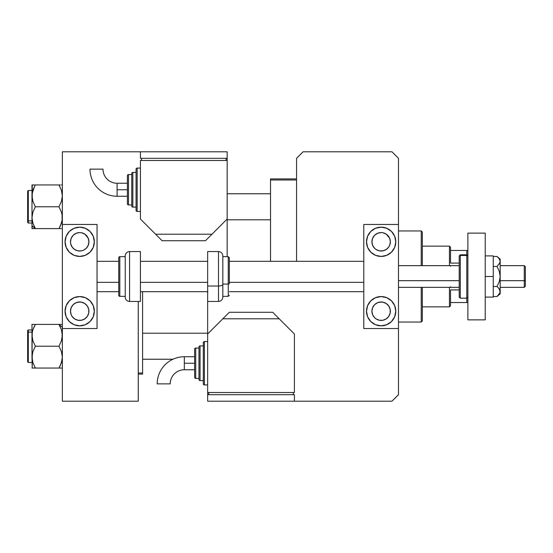 <?xml version="1.0" encoding="UTF-8"?>
<svg xmlns="http://www.w3.org/2000/svg" width="553" height="553" viewBox="0 0 553 553"><rect width="100%" height="100%" fill="white"/><g stroke="black" fill="none" stroke-linecap="round" stroke-linejoin="round"><path stroke-width="0.83" d="M270.535 178.909L296.56 178.909L270.535 178.909L270.535 261.32L270.535 178.909M296.56 179.995L270.535 179.995L296.56 179.995M142.584 373.005L142.584 291.68L142.584 373.005L138.25 373.005L142.584 373.005L142.584 374.091L142.584 373.005M138.25 374.091L142.584 374.091L138.25 374.091M449.451 246.14L450.529 247.226L450.529 250.474L450.529 247.226L449.451 246.14L422.34 246.14L449.451 246.14L449.451 265.654L449.451 246.14M450.529 305.774L449.451 306.86L422.34 306.86L449.451 306.86L449.451 287.346L449.451 306.86L450.529 305.774L450.529 302.526L450.529 305.774M450.529 265.654L450.529 266.269M450.529 286.731L450.529 287.346M450.529 263.09L450.529 250.474L450.529 263.09L459.204 263.09L450.529 263.09M450.529 302.526L450.529 289.91L450.529 302.526L467.879 302.526L466.794 302.526L466.794 298.185L466.794 302.526L450.529 302.526M467.879 250.474L450.529 250.474L466.794 250.474L466.794 254.815L466.794 250.474L467.879 250.474M459.204 289.91L450.529 289.91L459.204 289.91M421.255 322.04L422.34 320.954L422.34 287.346L422.34 320.954L421.255 322.04L421.255 287.346L421.255 322.04L398.485 322.04L421.255 322.04M421.255 230.96L421.255 265.654L421.255 230.96L398.485 230.96L421.255 230.96L422.34 232.046L421.255 230.96M422.34 265.654L422.34 232.046L422.34 265.654M270.535 193.764L227.165 193.764L270.535 193.764M32.122 193.764L34.473 186.596M32.233 220.536L31.984 217.688L31.984 225.679L35.364 228.603L32.938 223.329L31.984 217.688L32.924 212.089L35.364 206.781L58.971 206.781L61.397 212.055L62.095 214.82L62.109 220.516L61.411 223.294L58.971 228.603L35.364 228.603L32.938 223.329L32.24 220.557L32.779 222.831M227.165 219.79L270.535 219.79L227.165 219.79M60.332 184.958L31.984 184.958L32.931 184.958L31.984 184.958L31.984 195.866L32.675 191.075M27.65 193.26L27.65 220.301A0.65 0.567 0 0 0 28.3 220.861L28.3 192.693M31.984 190.515L28.3 190.515L28.3 220.861L31.984 220.861L28.3 220.861L28.3 223.046L28.3 220.861A0.65 0.567 180 0 1 27.65 220.301L27.65 191.2M34.715 227.428L34.01 226.011L35.364 228.603L31.984 228.603L61.397 228.603M59.593 227.477L60.325 226.011M60.74 225.085L62.102 220.529M62.095 184.958L61.397 184.958L62.095 184.958M34.742 186.084L34.003 187.557L35.364 184.958L58.971 184.958L61.404 190.253L62.351 195.866L61.404 201.486L58.971 206.781L35.364 206.781L32.931 201.479L31.984 195.866L31.984 228.603L35.364 228.603L31.984 225.679L32.24 228.603M27.65 222.361L27.65 220.301L27.65 222.396L28.3 223.046L31.984 223.046M33.851 184.958L31.984 184.958L35.364 184.958L34.01 187.55M32.475 191.836L31.984 195.866L31.984 217.688L32.924 212.089L35.364 206.781L32.931 201.479L32.233 198.707L32.24 184.958M33.906 187.764L32.938 190.232M32.558 222.05L32.793 222.88M59.185 185.331L61.404 190.253L62.351 195.866L61.404 201.486L58.971 206.781L61.397 212.055L62.095 214.82L62.109 220.516L60.332 225.997L61.397 223.322M61.542 190.674L61.404 190.253M61.238 223.792L60.332 226.004M60.484 228.603L58.971 228.603L59.392 227.85M35.15 367.669L35.364 368.042L58.971 368.042L34.003 368.042L35.364 368.042L32.931 362.747L31.984 357.134L32.931 351.514L35.364 346.219L32.938 340.945L32.24 338.18L31.984 335.312L32.537 331.033M142.584 359.236L172.971 359.236L142.584 359.236M207.645 333.21L142.584 333.21L207.645 333.21M62.095 324.397L58.971 324.397L60.332 326.996L58.971 324.397L62.351 327.321L58.971 324.397L61.397 329.671L62.351 335.312L61.411 340.911L58.971 346.219L35.364 346.219L58.971 346.219L61.404 351.521L62.351 357.134L61.404 362.754L58.971 368.042L61.404 368.042M34.003 368.042L31.984 368.042L35.364 368.042L32.931 362.747L31.984 357.134L32.226 368.042L32.233 354.279L32.931 351.514L35.364 346.219L32.938 340.945L31.984 335.312L31.984 357.134L32.226 332.484L32.924 329.706L35.364 324.397L34.01 326.989L35.364 324.397L31.984 324.397L32.924 324.397L31.984 324.397L31.984 335.312L31.984 324.397L34.003 324.397L32.938 324.397M28.3 360.307L28.3 332.139A0.65 0.567 180 0 0 27.65 332.699L27.65 359.74M27.65 361.8L27.65 332.699A0.65 0.567 0 0 1 28.3 332.139L28.3 329.954L28.3 332.139L31.984 332.139L28.3 332.139L28.3 362.485L27.65 361.835M59.6 366.916L59.862 366.404M59.62 325.572L58.971 324.397L60.332 324.397L35.364 324.397L58.971 324.397L61.397 329.671L62.095 332.443L61.556 330.169M33.595 327.915L35.364 324.397L33.851 324.397M62.095 332.443L62.109 338.132L61.411 340.911L58.971 346.219L61.404 351.521L62.351 357.134L62.102 359.989L60.429 365.236M31.984 329.954L28.3 329.954L27.65 330.604L27.65 332.699L27.65 330.639M32.662 330.583L32.558 330.957M33.097 329.208L32.931 329.699M32.793 362.326L32.931 362.747M60.332 324.397L61.404 324.397M61.777 330.95L61.542 330.12M61.86 361.144L62.088 360.058M60.484 368.042L62.095 368.042M60.325 365.45L58.971 368.042L61.397 368.042M61.86 221.705L61.777 222.05M34.48 184.958L34.003 184.958M32.122 219.79L32.233 220.523L32.122 219.79M35.15 228.223L34.673 227.345M34.003 228.603L32.938 228.603M35.364 184.958L34.673 186.209M58.971 228.603L60.332 228.603M61.791 191.559L62.088 192.942M59.593 186.078L59.392 185.704M59.855 368.042L60.332 368.042M32.475 331.295L32.24 332.443M34.742 325.523L34.943 325.15M61.66 361.925L61.404 362.754M32.233 359.982L32.544 361.441M34.742 366.922L34.943 367.296M35.364 324.397L34.003 324.397M59.185 324.777L59.662 325.655M58.971 368.042L59.662 366.791M227.165 256.654L227.165 151.805L227.165 158.31L140.421 158.31L140.421 151.805L62.351 151.805L62.351 224.456L97.045 224.456L62.351 224.456L62.351 401.195L138.25 401.195L138.25 301.44L138.25 401.195L62.351 401.195L62.351 328.544L97.045 328.544L62.351 328.544L62.351 151.805L140.421 151.805L140.421 158.31L227.165 158.31L227.165 160.481L140.421 160.481L140.421 219.029L162.105 240.721L205.474 240.721L227.165 219.029L211.986 234.209L155.6 234.209L140.421 219.029L140.421 160.481L227.165 160.481L227.165 256.654M207.645 301.44L207.645 394.69L294.39 394.69L294.39 401.195L391.98 401.195L398.485 394.69L398.485 328.544L363.784 328.544L398.485 328.544L398.485 158.31L391.98 151.805L303.065 151.805L296.56 158.31L296.56 261.32L296.56 158.31L303.065 151.805L391.98 151.805L398.485 158.31L398.485 224.456L363.784 224.456L398.485 224.456L398.485 394.69L391.98 401.195L294.39 401.195L294.39 394.69L207.645 394.69L207.645 401.195L207.645 392.519L294.39 392.519L294.39 333.971L272.705 312.279L229.329 312.279L207.645 333.971L207.645 392.519L294.39 392.519L294.39 333.971L279.21 318.791L222.824 318.791L207.645 333.971L207.645 301.44L218.49 301.44L218.49 286.025L218.49 301.44C221.124 301.178 222.569 299.733 222.824 297.099L222.824 284.366A4.334 1.659 180 0 1 218.49 286.025L207.645 286.025L207.645 301.44L207.645 286.025L218.49 286.025L218.49 251.56C221.124 251.822 222.569 253.267 222.824 255.901L222.824 297.099M207.79 291.68L207.645 293.85M485.23 233.124L485.23 319.876L467.879 319.876L485.23 319.876L485.23 233.124L467.879 233.124L467.879 319.876L467.879 233.124L485.23 233.124M382.932 302.159L381.135 301.979A9.214 9.214 0 0 1 390.356 311.201A9.214 9.214 0 0 1 381.135 320.415A9.214 9.214 0 0 1 371.92 311.201A9.214 9.214 0 0 1 381.135 301.979L377.609 302.685L374.616 304.682L372.618 307.668L371.92 311.201L372.618 314.726L374.616 317.712L376.012 318.86L379.337 320.235L382.932 320.235L386.257 318.86L388.8 316.316L390.176 312.998L390.176 309.397L388.8 306.079L386.257 303.535L382.932 302.159L379.337 302.159M379.337 250.841L376.012 249.465L374.616 248.318L372.618 245.332L371.92 241.799L372.618 238.274L374.616 235.288L377.609 233.29L381.135 232.585A9.214 9.214 0 0 1 390.356 241.799A9.214 9.214 0 0 1 381.135 251.021L382.932 250.841L379.337 250.841L381.135 251.021A9.214 9.214 0 0 1 371.92 241.799A9.214 9.214 0 0 1 381.135 232.585L382.932 232.765L386.257 234.14L389.582 238.115M381.135 256.44A14.641 14.641 0 0 1 366.501 241.799A14.641 14.641 0 0 1 381.135 227.165L386.741 228.278L391.489 231.451L394.662 236.2L395.775 241.799L394.662 247.405L391.489 252.154L386.741 255.327L381.135 256.44L375.535 255.327L370.786 252.154L367.614 247.405L366.501 241.799L367.614 236.2L370.786 231.451L375.535 228.278L381.135 227.165A14.641 14.641 0 0 1 395.775 241.799A14.641 14.641 0 0 1 381.135 256.44M381.135 325.835A14.641 14.641 0 0 1 366.501 311.201A14.641 14.641 0 0 1 381.135 296.56L386.741 297.673L391.489 300.846L394.662 305.595L395.775 311.201L394.662 316.8L391.489 321.549L386.741 324.722L381.135 325.835L375.535 324.722L370.786 321.549L367.614 316.8L366.501 311.201L367.614 305.595L370.786 300.846L375.535 297.673L381.135 296.56A14.641 14.641 0 0 1 395.775 311.201A14.641 14.641 0 0 1 381.135 325.835M384.667 250.315L385.082 250.129M363.784 224.456L363.784 328.544L363.784 224.456M373.005 323.367L370.786 321.549M386.741 324.722L386.077 324.977M386.741 228.278L386.077 228.023M373.005 229.633L370.786 231.451M389.651 238.274L390.356 241.799L389.651 245.332L388.8 246.921L386.257 249.465L382.932 250.841M524.265 280.682L525.35 280.26L525.35 266.74L525.35 286.26L525.35 280.26L524.265 280.682L524.265 265.654L524.265 280.682L500.195 280.682L524.265 280.682L524.265 287.346L524.265 280.682M398.485 280.682L459.204 280.682L398.485 280.682M97.045 282.348L118.729 282.348L97.045 282.348M140.421 282.348L207.645 282.348L140.421 282.348M229.329 282.348L363.784 282.348L229.329 282.348M81.498 302.159L79.694 301.979A9.214 9.214 0 0 1 88.915 311.201A9.214 9.214 0 0 1 79.694 320.415A9.214 9.214 0 0 1 70.48 311.201A9.214 9.214 0 0 1 79.694 301.979L76.169 302.685L73.183 304.682L71.185 307.668L70.48 311.201L71.185 314.726L72.035 316.316L74.579 318.86L77.897 320.235L81.498 320.235L84.816 318.86L87.36 316.316L88.736 312.998L88.736 309.397L87.36 306.079L84.816 303.535L81.498 302.159L77.897 302.159M77.897 250.841L74.579 249.465L72.035 246.921L70.66 243.603L70.48 241.799L71.185 238.274L73.183 235.288L76.169 233.29L79.694 232.585A9.214 9.214 0 0 1 88.915 241.799A9.214 9.214 0 0 1 79.694 251.021L81.498 250.841L77.897 250.841L79.694 251.021A9.214 9.214 0 0 1 70.48 241.799A9.214 9.214 0 0 1 79.694 232.585L81.498 232.765L84.816 234.14L88.148 238.115M79.694 256.44A14.641 14.641 0 0 1 65.06 241.799A14.641 14.641 0 0 1 79.694 227.165L85.3 228.278L90.049 231.451L93.222 236.2L94.335 241.799L93.222 247.405L90.049 252.154L85.3 255.327L79.694 256.44L74.095 255.327L69.346 252.154L66.173 247.405L65.06 241.799L66.173 236.2L69.346 231.451L74.095 228.278L79.694 227.165A14.641 14.641 0 0 1 94.335 241.799A14.641 14.641 0 0 1 79.694 256.44M79.694 325.835A14.641 14.641 0 0 1 65.06 311.201A14.641 14.641 0 0 1 79.694 296.56L85.3 297.673L90.049 300.846L93.222 305.595L94.335 311.201L93.222 316.8L90.049 321.549L85.3 324.722L79.694 325.835L74.095 324.722L69.346 321.549L66.173 316.8L65.06 311.201L66.173 305.595L69.346 300.846L74.095 297.673L79.694 296.56A14.641 14.641 0 0 1 94.335 311.201A14.641 14.641 0 0 1 79.694 325.835M88.21 238.274L88.915 241.799L88.21 245.332L86.213 248.318L83.641 250.129M97.045 328.544L97.045 224.456L97.045 328.544M71.565 323.367L69.346 321.549M85.3 324.722L84.637 324.977M85.3 228.278L84.637 228.023M71.565 229.633L69.346 231.451M83.227 250.315L81.498 250.841M493.255 255.901L485.23 255.901L493.255 255.901L493.255 276.5L485.23 276.5L493.255 276.5L493.255 297.099L485.23 297.099L493.255 297.099L493.255 255.901M496.995 256.468L500.195 259.15L500.195 261.472L500.195 259.15L496.995 256.468L499.276 258.859L500.195 261.472L499.276 258.859L496.995 256.468L493.255 256.468L496.995 256.468L498.813 258.251M498.281 287.712L496.995 286.516L499.276 281.719L500.195 276.5L500.195 291.528L500.195 261.472L500.195 276.5L499.276 271.281L496.995 266.484L499.953 262.799L496.995 266.484L493.255 266.484L496.995 266.484L499.276 271.281L500.195 276.5L499.276 281.719L496.995 286.516L493.255 286.516L496.995 286.516L498.26 287.684L499.953 290.194L499.953 292.848L496.995 296.532L493.255 296.532L496.995 296.532L498.288 295.337M500.195 261.472L499.276 264.085L500.195 261.472M500.195 291.597L500.195 293.85L499.573 289.378M500.195 291.528L499.953 292.855L498.267 295.357M499.553 259.295L499.276 258.866M498.26 287.684L499.276 288.908M460.29 297.535L460.29 255.465L460.29 298.185L466.794 298.185L466.794 255.465A1.085 1.051 0 0 1 467.879 256.516A1.085 1.051 180 0 0 466.794 255.465L466.794 297.535M459.204 255.921L459.204 256.516A1.085 1.051 0 0 1 460.29 255.465L460.29 254.815L460.29 255.465L466.794 255.465L460.29 255.465A1.085 1.051 180 0 0 459.204 256.516L459.204 296.484M466.794 255.465L466.794 254.815L466.794 255.465M467.879 255.901L466.794 254.815L460.29 254.815L459.204 255.901L459.204 297.079M184.329 363.245L184.329 356.74A27.125 27.125 0 0 0 157.204 383.865L170.22 383.865A14.108 14.108 0 0 1 184.329 369.75L184.329 363.245L194.635 363.245L194.635 349.15L194.635 377.34A1.085 1.085 0 0 0 195.721 378.425L195.721 348.065A1.085 1.085 0 0 0 194.635 349.15A1.085 1.085 0 0 1 195.721 348.065L195.721 378.425L198.969 378.425L195.721 378.425A1.085 1.085 0 0 1 194.635 377.34L194.635 363.245L184.329 363.245L184.329 369.75A14.108 14.108 0 0 0 170.22 383.865L157.204 383.865A27.125 27.125 0 0 1 184.329 356.74L184.329 363.245M204.396 384.929L204.396 341.56A1.085 1.085 0 0 0 203.31 342.646L203.31 383.844A1.085 1.085 0 0 0 204.396 384.929L207.645 384.929L204.396 384.929A1.085 1.085 0 0 1 203.31 383.844L203.31 342.646A1.085 1.085 0 0 1 204.396 341.56L204.396 384.929M200.055 380.595L200.055 345.895A1.085 1.085 0 0 0 198.969 346.98L198.969 379.51A1.085 1.085 0 0 0 200.055 380.595L203.31 380.595L200.055 380.595A1.085 1.085 0 0 1 198.969 379.51L198.969 346.98A1.085 1.085 0 0 1 200.055 345.895L200.055 380.595M198.969 348.065L195.721 348.065L198.969 348.065M203.31 345.895L200.055 345.895L203.31 345.895M207.645 341.56L204.396 341.56L207.645 341.56M293.304 394.69L293.304 392.519L293.304 394.69M208.73 394.69L208.73 392.519L208.73 394.69M294.39 401.195L207.645 401.195L294.39 401.195M279.21 318.791L272.705 312.279L229.329 312.279L222.824 318.791L279.21 318.791M117.105 196.26A27.125 27.125 0 0 1 89.98 169.135A27.125 27.125 0 0 0 117.105 196.26L117.105 189.755L117.105 196.26L127.404 196.26M102.989 169.135A14.108 14.108 0 0 0 117.105 183.25L117.105 189.755L127.404 189.755L117.105 189.755L117.105 183.25A14.108 14.108 0 0 1 102.989 169.135L89.98 169.135L102.989 169.135M137.165 211.44A1.085 1.085 0 0 1 136.079 210.354L136.079 169.156A1.085 1.085 0 0 1 137.165 168.071L140.421 168.071L137.165 168.071L137.165 211.44L140.421 211.44L137.165 211.44L137.165 168.071A1.085 1.085 0 0 0 136.079 169.156L136.079 210.354A1.085 1.085 0 0 0 137.165 211.44M132.831 207.105A1.085 1.085 0 0 1 131.745 206.02L131.745 173.49A1.085 1.085 0 0 1 132.831 172.405L136.079 172.405L132.831 172.405L132.831 207.105L136.079 207.105L132.831 207.105L132.831 172.405A1.085 1.085 0 0 0 131.745 173.49L131.745 206.02A1.085 1.085 0 0 0 132.831 207.105M128.49 204.935A1.085 1.085 0 0 1 127.404 203.85L127.404 175.66A1.085 1.085 0 0 1 128.49 174.575L131.745 174.575L128.49 174.575L128.49 204.935L131.745 204.935L128.49 204.935L128.49 174.575A1.085 1.085 0 0 0 127.404 175.66L127.404 203.85A1.085 1.085 0 0 0 128.49 204.935M226.08 160.481L226.08 158.31L226.08 160.481M141.506 158.31L141.506 160.481L141.506 158.31M140.421 151.805L227.165 151.805L140.421 151.805M205.474 240.721L162.105 240.721L155.6 234.209L211.986 234.209L205.474 240.721M129.575 301.44L129.575 251.56A4.334 4.334 0 0 0 125.241 255.901L125.241 297.099A4.334 4.334 0 0 0 129.575 301.44L140.421 301.44L140.421 251.56L129.575 251.56L129.575 301.44A4.334 4.334 0 0 1 125.241 297.099L125.241 255.901A4.334 4.334 0 0 1 129.575 251.56L140.421 251.56L140.421 301.44L129.575 301.44M119.814 296.346L119.814 256.654A1.085 1.085 0 0 0 118.729 257.739L118.729 295.261A1.085 1.085 0 0 0 119.814 296.346L125.241 296.346L119.814 296.346A1.085 1.085 0 0 1 118.729 295.261L118.729 257.739A1.085 1.085 0 0 1 119.814 256.654L119.814 296.346M125.241 256.654L119.814 256.654L125.241 256.654M228.251 268.924L228.251 296.346L228.251 284.076L222.824 284.076L228.251 284.076L228.251 256.654L229.329 257.739L229.329 283.661A1.085 0.415 180 0 1 228.251 284.076A1.085 0.415 0 0 0 229.329 283.661L229.329 269.339M207.645 251.56L207.645 286.025L207.645 251.56L218.49 251.56M218.49 266.975L218.49 286.025A4.334 1.659 0 0 0 222.824 284.366L222.824 268.634M28.3 190.515L27.65 191.165M31.984 362.485L28.3 362.485M500.195 265.654L524.265 265.654L525.35 266.74M398.485 265.654L459.204 265.654M363.784 261.32L229.329 261.32M207.645 261.32L140.421 261.32M118.729 261.32L97.045 261.32M363.784 291.68L229.329 291.68M207.645 291.68L140.421 291.68M118.729 291.68L97.045 291.68M398.485 287.346L459.204 287.346M500.195 287.346L524.265 287.346L525.35 286.26M500.195 293.85L496.995 296.532M466.794 298.185L467.879 297.099M460.29 298.185L459.204 297.099M184.329 356.74L194.635 356.74M184.329 369.75L194.635 369.75M117.105 183.25L127.404 183.25M222.824 296.346L228.251 296.346L229.329 295.261M222.824 256.654L228.251 256.654"/></g></svg>
